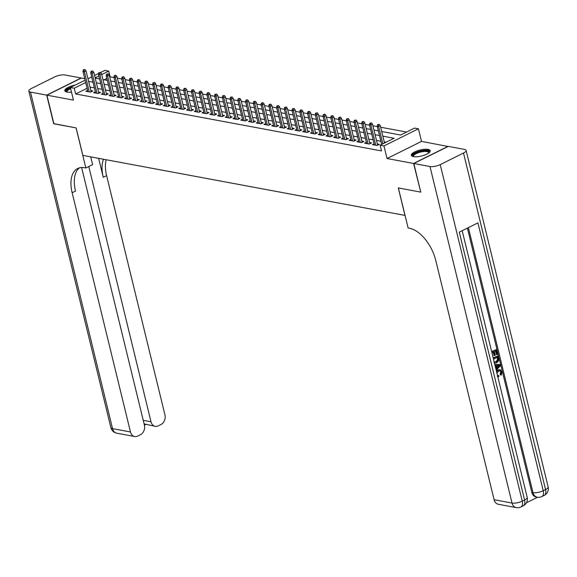 <?xml version="1.0" encoding="UTF-8"?>
<svg xmlns="http://www.w3.org/2000/svg" width="577" height="577" viewBox="0 0 577 577"><rect width="100%" height="100%" fill="white"/><g stroke="black" fill="none" stroke-linecap="round" stroke-linejoin="round"><path stroke-width="0.87" d="M428.004 149.414A9.694 3.094 -13.7 0 0 417.185 150.857A9.694 3.094 -13.7 0 0 411.322 155.321A9.694 3.094 -13.7 0 0 413.471 156.634A9.694 3.094 -13.7 0 0 424.29 155.191A9.694 3.094 -13.7 0 0 430.161 150.727A9.694 3.094 -13.7 0 0 428.004 149.414M75.219 85.1A9.694 3.094 -13.7 0 0 64.804 90.769A9.694 3.094 -13.7 0 0 66.954 92.082A9.694 3.094 -13.7 0 0 71.498 92.104M381.707 131.506L400.604 135.025L414.574 128.087L418.448 128.808L383.979 145.931L380.113 145.209L394.084 138.264L382.847 136.172M448.077 146.479L421.52 141.401L418.448 128.808M84.725 78.66L81.393 78.039L46.925 95.162L73.445 100.102L70.372 87.509L85.1 80.196M100.557 72.514L104.841 70.387L108.714 71.108L101.725 74.577M114.03 77.563L110.106 76.835L108.714 71.108M406.576 132.061L380.669 127.228M377.3 126.608L372.922 125.786M369.561 125.166L365.183 124.351M361.815 123.723L357.437 122.908M354.076 122.281L349.691 121.466M346.33 120.838L341.952 120.023M338.584 119.396L334.206 118.581M330.845 117.953L326.467 117.138M323.098 116.511L318.72 115.696M315.359 115.068L310.974 114.253M307.613 113.626L303.235 112.811M299.867 112.183L295.489 111.368M292.128 110.741L287.743 109.926M284.382 109.298L280.004 108.483M276.643 107.856L272.257 107.041M268.896 106.413L264.518 105.598M261.15 104.971L256.772 104.156M253.411 103.528L249.026 102.713M245.665 102.086L241.287 101.271M237.926 100.643L233.541 99.828M230.18 99.201L225.802 98.386M222.433 97.758L218.056 96.943M214.694 96.316L210.309 95.501M206.948 94.873L202.57 94.058M199.202 93.431L194.824 92.616M191.463 91.988L187.085 91.173M183.717 90.546L179.339 89.731M175.978 89.103L171.593 88.288M168.232 87.661L163.854 86.846M160.485 86.218L156.107 85.403M152.746 84.776L148.368 83.961M145 83.333L140.622 82.518M137.261 81.891L132.876 81.076M129.515 80.448L125.137 79.633M121.769 79.006L117.391 78.191M420.748 191.982L413.572 163.464L448.041 146.342M420.546 192.076L398.289 187.929L404.982 215.401L82.857 155.401L76.164 127.928L53.899 123.781L46.925 95.162M374.098 143.767L372.389 144.618L377.033 145.483L379.363 144.329L377.351 143.954M366.352 142.324L364.642 143.175L369.287 144.041L371.617 142.887L369.605 142.512M358.613 140.882L356.896 141.733L361.548 142.598L363.871 141.444L361.866 141.069M350.866 139.439L349.157 140.29L353.802 141.156L356.132 140.002L354.119 139.627M343.12 137.997L341.411 138.848L346.056 139.713L348.385 138.559L346.38 138.184M335.381 136.554L333.672 137.405L338.317 138.271L340.646 137.117L338.634 136.742M327.635 135.112L325.926 135.963L330.571 136.828L332.9 135.674L330.888 135.299M319.889 133.669L318.179 134.52L322.824 135.386L325.154 134.232L323.149 133.857M312.15 132.227L310.44 133.078L315.085 133.943L317.415 132.789L315.403 132.414M304.404 130.784L302.694 131.635L307.339 132.501L309.669 131.347L307.664 130.972M296.665 129.342L294.948 130.193L299.6 131.058L301.93 129.904L299.917 129.529M288.918 127.899L287.209 128.75L291.854 129.616L294.183 128.462L292.171 128.087M281.172 126.464L279.463 127.308L284.108 128.173L286.437 127.019L284.432 126.644M273.433 125.021L271.724 125.865L276.369 126.731L278.698 125.577L276.686 125.202M265.687 123.579L263.977 124.423L268.622 125.288L270.952 124.134L268.947 123.759M257.948 122.136L256.231 122.98L260.883 123.846L263.213 122.692L261.201 122.317M250.202 120.694L248.492 121.538L253.137 122.403L255.467 121.249L253.454 120.874M242.455 119.251L240.746 120.095L245.391 120.961L247.721 119.807L245.715 119.432M234.716 117.809L233.007 118.653L237.652 119.518L239.982 118.364L237.969 117.989M226.97 116.366L225.261 117.21L229.906 118.076L232.235 116.922L230.23 116.547M219.231 114.924L217.515 115.768L222.167 116.633L224.489 115.479L222.484 115.104M211.485 113.481L209.776 114.325L214.42 115.191L216.75 114.037L214.738 113.662M203.739 112.039L202.029 112.883L206.674 113.748L209.004 112.594L206.999 112.219M196 110.596L194.29 111.44L198.935 112.306L201.265 111.152L199.253 110.777M188.253 109.154L186.544 109.998L191.189 110.863L193.519 109.709L191.506 109.334M180.514 107.711L178.798 108.555L183.45 109.421L185.772 108.267L183.767 107.892M172.768 106.269L171.059 107.113L175.704 107.978L178.033 106.824L176.021 106.449M165.022 104.826L163.313 105.67L167.957 106.536L170.287 105.382L168.282 105.007M157.283 103.384L155.574 104.228L160.218 105.093L162.548 103.939L160.536 103.564M149.537 101.941L147.827 102.785L152.472 103.651L154.802 102.497L152.79 102.122M141.798 100.499L140.081 101.343L144.726 102.208L147.056 101.054L145.051 100.679M134.052 99.056L132.342 99.9L136.987 100.766L139.317 99.612L137.304 99.237M126.305 97.614L124.596 98.465L129.241 99.323L131.57 98.169L129.565 97.794M118.566 96.171L116.857 97.023L121.502 97.888L123.831 96.727L121.819 96.352M110.82 94.729L109.111 95.58L113.756 96.446L116.085 95.284L114.073 94.909M103.074 93.286L101.364 94.138L106.009 95.003L108.339 93.842L106.334 93.467M95.335 91.844L93.625 92.695L98.27 93.561L100.6 92.399L98.588 92.024M110.106 76.835L109.717 77.029M106.853 78.45L104.134 79.799M87.069 88.274L75.645 93.957L381.505 150.929L380.113 145.209M386.085 142.238L384.239 141.899M380.878 141.271L376.5 140.456M373.139 139.829L368.753 139.014M365.392 138.386L361.014 137.571M357.646 136.944L353.268 136.129M349.907 135.501L345.522 134.686M342.161 134.059L337.783 133.244M334.415 132.616L330.037 131.801M326.676 131.174L322.298 130.359M318.93 129.731L314.552 128.916M311.191 128.289L306.805 127.474M303.444 126.846L299.066 126.031M295.698 125.404L291.32 124.589M287.959 123.961L283.581 123.146M280.213 122.519L275.835 121.704M272.474 121.076L268.089 120.261M264.728 119.634L260.35 118.819M256.981 118.191L252.603 117.376M249.242 116.749L244.857 115.934M241.496 115.306L237.118 114.491M233.757 113.864L229.372 113.049M226.011 112.421L221.633 111.606M218.265 110.979L213.887 110.164M210.526 109.536L206.14 108.721M202.779 108.094L198.401 107.279M195.04 106.651L190.655 105.836M187.294 105.209L182.916 104.394M179.548 103.766L175.17 102.951M171.809 102.324L167.424 101.509M164.063 100.881L159.685 100.066M156.317 99.439L151.939 98.624M148.577 97.996L144.2 97.181M140.831 96.554L136.453 95.739M133.092 95.111L128.707 94.296M125.346 93.669L120.968 92.854M117.6 92.226L113.222 91.411M109.861 90.784L105.483 89.969M102.115 89.341L97.737 88.526M94.376 87.899L89.99 87.084M87.589 90.401L85.879 91.253L90.524 92.118L92.854 90.957L90.849 90.582M421.52 141.401L387.052 158.524L413.572 163.464M387.052 158.524L383.979 145.931M75.645 93.957L74.245 88.231L70.372 87.509M95.205 78.14L99.583 78.955M102.944 79.583L107.329 80.398M110.69 81.025L115.068 81.84M118.436 82.468L122.814 83.283M126.175 83.91L130.561 84.725M133.922 85.353L138.3 86.168M141.661 86.795L146.046 87.61M149.407 88.238L153.785 89.053M157.153 89.673L161.531 90.495M164.892 91.116L169.277 91.938M172.638 92.558L177.016 93.38M180.377 94.001L184.763 94.823M188.124 95.443L192.502 96.265M195.87 96.886L200.248 97.708M203.609 98.328L207.994 99.15M211.355 99.771L215.733 100.593M219.094 101.213L223.479 102.035M226.84 102.656L231.218 103.478M234.587 104.098L238.965 104.92M242.326 105.541L246.711 106.363M250.072 106.983L254.45 107.805M257.818 108.426L262.196 109.248M265.557 109.868L269.935 110.69M273.303 111.311L277.681 112.133M281.042 112.753L285.427 113.568M288.788 114.196L293.166 115.011M296.535 115.638L300.913 116.453M304.274 117.081L308.659 117.896M312.02 118.523L316.398 119.338M319.759 119.966L324.144 120.781M327.505 121.408L331.883 122.223M335.251 122.851L339.629 123.666M342.99 124.293L347.376 125.108M350.737 125.736L355.115 126.551M358.476 127.178L362.861 127.993M366.222 128.621L370.6 129.436M373.968 130.063L378.346 130.878M98.862 76.005L95.133 77.852M87.964 78.775L91.693 76.921M94.556 75.493L98.638 73.467M85.677 82.554L74.245 88.231M379.486 135.545L375.1 134.73M371.739 134.102L367.361 133.287M363.993 132.66L359.615 131.845M356.254 131.217L351.876 130.402M348.508 129.775L344.13 128.959M340.769 128.332L336.384 127.517M333.023 126.89L328.645 126.075M325.277 125.447L320.899 124.632M317.538 124.005L313.152 123.189M309.791 122.562L305.413 121.747M302.052 121.12L297.667 120.305M294.306 119.677L289.928 118.862M286.56 118.235L282.182 117.419M278.821 116.792L274.436 115.977M271.075 115.35L266.697 114.534M263.336 113.907L258.95 113.092M255.589 112.465L251.211 111.65M247.843 111.022L243.465 110.207M240.104 109.58L235.719 108.764M232.358 108.137L227.98 107.322M224.619 106.702L220.234 105.88M216.873 105.259L212.495 104.437M209.126 103.817L204.748 102.995M201.387 102.374L197.002 101.552M193.641 100.932L189.263 100.109M185.895 99.489L181.517 98.667M178.156 98.047L173.778 97.225M170.41 96.604L166.032 95.782M162.671 95.162L158.286 94.34M154.924 93.719L150.547 92.897M147.178 92.277L142.8 91.454M139.439 90.834L135.061 90.012M131.693 89.392L127.315 88.569M123.954 87.949L119.569 87.127M116.208 86.507L111.83 85.684M108.462 85.064L104.084 84.242M100.723 83.622L96.337 82.807M92.976 82.179L88.598 81.364M91.144 91.808L86.045 70.899L84.372 71.736L89.284 91.88M84.069 70.005L84.999 69.536L83.297 69.86L84.069 70.005L84.372 71.736L82.98 71.476L87.892 91.62M86.045 70.899L84.999 69.536M83.297 69.86L82.98 71.476M66.86 92.068A8.388 2.676 166.3 0 1 70.459 87.863M70.654 88.649A7.768 2.474 -13.7 0 0 67.04 91.801A7.768 2.474 -13.7 0 0 67.199 92.125M70.942 87.228A9.636 3.073 -13.7 0 0 65.071 91.26M413.377 156.612A8.388 2.676 166.3 0 1 415.101 153.302A8.388 2.676 166.3 0 1 423.792 150.748A8.388 2.676 166.3 0 1 428.927 152.826M428.661 153.035A7.768 2.474 -13.7 0 0 428.653 152.674A7.768 2.474 -13.7 0 0 423.727 151.556A7.768 2.474 -13.7 0 0 413.558 156.353A7.768 2.474 -13.7 0 0 413.716 156.677M430.146 151.282A9.636 3.073 -13.7 0 0 424.218 150.272A9.636 3.073 -13.7 0 0 411.589 155.804M53.863 123.637L76.085 127.914L85.85 167.972L84.53 167.727A31.079 17.014 -116.4 0 0 77.686 168.513A31.079 17.014 -116.4 0 0 72.154 192.74L130.467 431.971A7.458 5.77 100.6 0 0 134.693 436.529A7.458 5.77 100.6 0 0 137.737 436.068L140.485 434.697A7.458 5.77 100.6 0 0 144.394 425.054L81.617 167.518M90.712 156.857L92.601 164.618L85.85 167.972M46.694 95.118L81.155 77.996L64.977 74.981A7.458 2.38 -13.7 0 0 54.736 76.892L31.454 88.461A7.458 2.38 -13.7 0 0 28.85 91.094A7.458 2.38 -13.7 0 0 30.509 92.104L46.694 95.118L53.668 123.738M88.786 166.515L151.008 421.773A7.458 5.77 100.6 0 0 155.235 426.324A7.458 5.77 100.6 0 0 158.271 425.862L161.019 424.492A7.458 5.77 100.6 0 0 164.935 414.849L106.615 175.617A31.079 17.014 -116.4 0 1 106.146 159.735M103.492 159.245A31.079 17.014 -116.4 0 0 103.261 177.283L98.645 158.336M79.446 167.849A31.079 17.014 -116.4 0 0 75.508 191.074L72.154 192.74M144.106 423.871L155.235 426.324M497.792 375.468L498.824 375.533L498.874 376.593L497.735 376.529M496.415 371.098L497.843 369.965L499.906 369.72M496.595 371.855L498.463 370.081L500.223 369.756L502.055 371.84L501.081 375.295L500.057 374.3L500.786 371.999L499.877 370.722M494.792 364.44L500.194 364.513L500.461 365.609L496.227 370.333M495.831 368.717L496.191 368.335L495.513 365.544M491.64 351.53L496.537 349.518L497.713 354.365L497.071 354.682L496.451 354.566L495.6 351.068M497.071 354.682L496.126 350.809L494.41 351.66L495.29 355.273L494.02 355.475L493.234 352.244M526.426 502.798L537.591 497.251M516.249 507.609A7.458 7.458 0 0 0 520.937 506.952A7.458 4.082 63.6 0 0 522.264 501.139A7.458 2.38 166.3 0 1 512.023 503.05A7.458 5.77 100.6 0 0 516.249 507.609L498.326 504.269A7.458 5.77 -79.4 0 1 494.1 499.711L512.023 503.05L429.988 166.522A7.458 2.38 -13.7 0 0 440.222 164.611L522.264 501.139L524.587 499.985L459.292 232.127L477.929 222.873L543.224 490.724A7.458 2.38 166.3 0 1 532.989 492.635A7.458 5.77 100.6 0 0 537.209 497.194L536.047 496.977A7.458 5.77 -79.4 0 1 531.821 492.419L532.989 492.635L468.38 227.619M467.392 228.11L531.821 492.419M494.489 363.149L496.689 362.868L498.716 360.661L498.081 355.858L493.191 357.87M429.988 166.522L413.803 163.507L420.784 192.119L398.361 187.943L408.134 228.009L409.446 228.254A31.079 17.014 63.6 0 1 435.779 260.479L494.1 499.711M440.222 164.611L463.511 153.035A7.458 2.38 -13.7 0 0 466.115 150.409A7.458 2.38 -13.7 0 0 464.456 149.4L448.271 146.385L413.803 163.507M494.64 355.591L493.761 351.984L491.972 352.872M491.734 351.905L496.537 349.518M493.277 358.245L498.081 355.858M494.143 361.786L496.465 361.894L498.175 359.731L497.67 357.149L493.515 359.211M493.89 362.01L495.845 361.779L497.554 359.615L497.143 357.408M496.465 361.894L495.845 361.779M498.175 359.731L497.554 359.615M498.009 358.541L497.396 358.425M495.982 369.33L496.811 368.451L496.097 365.522L495.066 365.558M494.821 364.556L500.194 364.513M498.535 365.429L496.811 365.493L497.388 367.837L499.682 365.378L498.535 365.429M496.811 368.451L496.191 368.335M497.237 367.217L499.062 365.263M497.41 375.201L498.824 375.533M501.081 375.295L500.67 374.415L501.399 372.115L500.201 370.744L498.701 371.047L496.92 373.168M501.399 372.115L500.786 371.999M500.67 374.415L500.057 374.3M498.463 370.081L497.843 369.965M98.891 93.25L93.791 72.341L92.111 73.178L97.023 93.323M91.815 71.447L92.746 70.978L91.036 71.303L91.815 71.447L92.111 73.178L90.719 72.918L95.631 93.063M93.791 72.341L92.746 70.978M91.036 71.303L90.719 72.918M106.63 94.693L101.538 73.784L99.857 74.621L104.769 94.765M99.554 72.89L100.492 72.421L98.782 72.745L99.554 72.89L99.857 74.621L98.465 74.361L103.377 94.505M101.538 73.784L100.492 72.421M98.782 72.745L98.465 74.361M114.376 96.135L109.277 75.226L107.603 76.063L112.515 96.208M107.3 74.332L108.231 73.863L106.529 74.188L107.3 74.332L107.603 76.063L106.204 75.803L111.116 95.948M109.277 75.226L108.231 73.863M106.529 74.188L106.204 75.803M122.115 97.578L117.023 76.669L115.342 77.506L120.254 97.65M115.047 75.775L115.977 75.306L114.268 75.63L115.047 75.775L115.342 77.506L113.95 77.246L118.862 97.39M117.023 76.669L115.977 75.306M114.268 75.63L113.95 77.246M129.861 99.02L124.762 78.111L123.089 78.948L128 99.093M122.786 77.217L123.716 76.748L122.014 77.073L122.786 77.217L123.089 78.948L121.697 78.688L126.608 98.833M124.762 78.111L123.716 76.748M122.014 77.073L121.697 78.688M137.607 100.463L132.508 79.554L130.828 80.391L135.746 100.535M130.532 78.66L131.462 78.191L129.76 78.515L130.532 78.66L130.828 80.391L129.436 80.131L134.347 100.275M132.508 79.554L131.462 78.191M129.76 78.515L129.436 80.131M145.346 101.905L140.254 80.996L138.574 81.833L143.485 101.978M138.271 80.102L139.208 79.633L137.499 79.958L138.271 80.102L138.574 81.833L137.182 81.573L142.093 101.718M140.254 80.996L139.208 79.633M137.499 79.958L137.182 81.573M153.093 103.348L147.993 82.439L146.32 83.276L151.232 103.42M146.017 81.545L146.947 81.076L145.245 81.4L146.017 81.545L146.32 83.276L144.921 83.016L149.832 103.16M147.993 82.439L146.947 81.076M145.245 81.4L144.921 83.016M160.832 104.79L155.74 83.881L154.059 84.718L158.971 104.863M153.763 82.987L154.694 82.518L152.984 82.843L153.763 82.987L154.059 84.718L152.667 84.458L157.579 104.603M155.74 83.881L154.694 82.518M152.984 82.843L152.667 84.458M168.578 106.233L163.479 85.324L161.805 86.161L166.717 106.305M161.502 84.43L162.433 83.961L160.731 84.285L161.502 84.43L161.805 86.161L160.413 85.901L165.325 106.045M163.479 85.324L162.433 83.961M160.731 84.285L160.413 85.901M176.324 107.675L171.225 86.766L169.551 87.603L174.463 107.748M169.249 85.872L170.179 85.403L168.477 85.728L169.249 85.872L169.551 87.603L168.152 87.343L173.064 107.488M171.225 86.766L170.179 85.403M168.477 85.728L168.152 87.343M184.063 109.118L178.971 88.209L177.29 89.046L182.202 109.19M176.995 87.315L177.925 86.846L176.216 87.17L176.995 87.315L177.29 89.046L175.898 88.786L180.81 108.93M178.971 88.209L177.925 86.846M176.216 87.17L175.898 88.786M191.809 110.56L186.71 89.651L185.037 90.488L189.948 110.633M184.734 88.757L185.664 88.288L183.962 88.613L184.734 88.757L185.037 90.488L183.637 90.228L188.556 110.373M186.71 89.651L185.664 88.288M183.962 88.613L183.637 90.228M199.548 112.003L194.456 91.094L192.776 91.923L197.687 112.075M192.48 90.2L193.41 89.731L191.701 90.055L192.48 90.2L192.776 91.923L191.384 91.664L196.295 111.815M194.456 91.094L193.41 89.731M191.701 90.055L191.384 91.664M207.294 113.445L202.195 92.536L200.522 93.366L205.434 113.518M200.219 91.642L201.157 91.173L199.447 91.498L200.219 91.642L200.522 93.366L199.13 93.106L204.042 113.258M202.195 92.536L201.157 91.173M199.447 91.498L199.13 93.106M215.041 114.888L209.941 93.979L208.268 94.808L213.18 114.96M207.965 93.077L208.896 92.616L207.193 92.94L207.965 93.077L208.268 94.808L206.869 94.549L211.781 114.7M209.941 93.979L208.896 92.616M207.193 92.94L206.869 94.549M222.78 116.33L217.688 95.421L216.007 96.251L220.919 116.403M215.711 94.52L216.642 94.058L214.932 94.376L215.711 94.52L216.007 96.251L214.615 95.991L219.527 116.143M217.688 95.421L216.642 94.058M214.932 94.376L214.615 95.991M230.526 117.773L225.427 96.864L223.753 97.693L228.665 117.845M223.45 95.962L224.381 95.501L222.679 95.818L223.45 95.962L223.753 97.693L222.361 97.434L227.273 117.585M225.427 96.864L224.381 95.501M222.679 95.818L222.361 97.434M238.272 119.215L233.173 98.306L231.492 99.136L236.404 119.288M231.197 97.405L232.127 96.943L230.418 97.261L231.197 97.405L231.492 99.136L230.1 98.876L235.012 119.028M233.173 98.306L232.127 96.943M230.418 97.261L230.1 98.876M246.011 120.658L240.912 99.749L239.239 100.578L244.15 120.73M238.936 98.847L239.873 98.386L238.164 98.703L238.936 98.847L239.239 100.578L237.847 100.319L242.758 120.47M240.912 99.749L239.873 98.386M238.164 98.703L237.847 100.319M253.757 122.1L248.658 101.191L246.985 102.021L251.897 122.173M246.682 100.29L247.612 99.828L245.91 100.146L246.682 100.29L246.985 102.021L245.586 101.761L250.497 121.913M248.658 101.191L247.612 99.828M245.91 100.146L245.586 101.761M261.496 123.543L256.404 102.634L254.724 103.463L259.636 123.615M254.428 101.732L255.359 101.271L253.649 101.588L254.428 101.732L254.724 103.463L253.332 103.204L258.244 123.355M256.404 102.634L255.359 101.271M253.649 101.588L253.332 103.204M269.243 124.985L264.143 104.076L262.47 104.906L267.382 125.058M262.167 103.175L263.098 102.713L261.395 103.031L262.167 103.175L262.47 104.906L261.078 104.646L265.99 124.798M264.143 104.076L263.098 102.713M261.395 103.031L261.078 104.646M276.989 126.428L271.89 105.519L270.209 106.348L275.121 126.5M269.913 104.617L270.844 104.156L269.134 104.473L269.913 104.617L270.209 106.348L268.817 106.089L273.729 126.24M271.89 105.519L270.844 104.156M269.134 104.473L268.817 106.089M284.728 127.87L279.629 106.961L277.955 107.791L282.867 127.943M277.652 106.06L278.59 105.598L276.881 105.916L277.652 106.06L277.955 107.791L276.563 107.531L281.475 127.683M279.629 106.961L278.59 105.598M276.881 105.916L276.563 107.531M292.474 129.313L287.375 108.404L285.702 109.233L290.613 129.385M285.399 107.502L286.329 107.041L284.627 107.358L285.399 107.502L285.702 109.233L284.302 108.974L289.214 129.125M287.375 108.404L286.329 107.041M284.627 107.358L284.302 108.974M300.213 130.755L295.121 109.846L293.441 110.676L298.352 130.828M293.145 108.945L294.075 108.483L292.366 108.801L293.145 108.945L293.441 110.676L292.049 110.416L296.96 130.568M295.121 109.846L294.075 108.483M292.366 108.801L292.049 110.416M307.959 132.198L302.86 111.289L301.187 112.118L306.098 132.27M300.884 110.387L301.814 109.926L300.112 110.243L300.884 110.387L301.187 112.118L299.795 111.859L304.706 132.01M302.86 111.289L301.814 109.926M300.112 110.243L299.795 111.859M315.706 133.64L310.606 112.731L308.926 113.561L313.845 133.713M308.63 111.83L309.56 111.368L307.858 111.686L308.63 111.83L308.926 113.561L307.534 113.301L312.445 133.453M310.606 112.731L309.56 111.368M307.858 111.686L307.534 113.301M323.445 135.083L318.353 114.174L316.672 115.003L321.584 135.155M316.369 113.272L317.307 112.811L315.597 113.128L316.369 113.272L316.672 115.003L315.28 114.744L320.192 134.895M318.353 114.174L317.307 112.811M315.597 113.128L315.28 114.744M331.191 136.525L326.092 115.616L324.418 116.446L329.33 136.598M324.115 114.715L325.046 114.253L323.344 114.571L324.115 114.715L324.418 116.446L323.019 116.186L327.931 136.338M326.092 115.616L325.046 114.253M323.344 114.571L323.019 116.186M338.93 137.968L333.838 117.059L332.157 117.888L337.069 138.04M331.862 116.157L332.792 115.696L331.083 116.013L331.862 116.157L332.157 117.888L330.765 117.629L335.677 137.78M333.838 117.059L332.792 115.696M331.083 116.013L330.765 117.629M346.676 139.41L341.577 118.501L339.903 119.331L344.815 139.483M339.601 117.6L340.531 117.138L338.829 117.456L339.601 117.6L339.903 119.331L338.511 119.071L343.423 139.223M341.577 118.501L340.531 117.138M338.829 117.456L338.511 119.071M354.422 140.853L349.323 119.944L347.642 120.773L352.561 140.925M347.347 119.042L348.277 118.581L346.575 118.898L347.347 119.042L347.642 120.773L346.25 120.514L351.162 140.665M349.323 119.944L348.277 118.581M346.575 118.898L346.25 120.514M362.161 142.295L357.069 121.386L355.389 122.216L360.3 142.368M355.093 120.485L356.023 120.023L354.314 120.341L355.093 120.485L355.389 122.216L353.997 121.956L358.908 142.108M357.069 121.386L356.023 120.023M354.314 120.341L353.997 121.956M369.907 143.738L364.808 122.829L363.135 123.658L368.047 143.81M362.832 121.927L363.762 121.466L362.06 121.783L362.832 121.927L363.135 123.658L361.736 123.399L366.655 143.55M364.808 122.829L363.762 121.466M362.06 121.783L361.736 123.399M377.647 145.18L372.554 124.271L370.874 125.101L375.786 145.253M370.578 123.37L371.509 122.908L369.799 123.226L370.578 123.37L370.874 125.101L369.482 124.841L374.394 144.993M372.554 124.271L371.509 122.908M369.799 123.226L369.482 124.841M384.513 143.017L380.293 125.714L378.62 126.543L382.839 143.853M378.317 124.812L379.255 124.351L377.546 124.668L378.317 124.812L378.62 126.543L377.228 126.284L381.649 144.445M380.293 125.714L379.255 124.351M377.546 124.668L377.228 126.284M103.261 177.283L106.615 175.617M30.509 92.104L112.544 428.632L130.467 431.971M143.24 420.323L151.008 421.773M112.544 428.632A7.458 2.38 166.3 0 1 110.885 427.622A7.458 7.458 0 0 0 116.77 433.19A7.458 5.77 -79.4 0 1 112.544 428.632M537.209 497.194A7.458 7.458 0 0 0 541.897 496.537A7.458 4.082 63.6 0 0 543.224 490.724L545.546 489.57L463.511 153.035M548.15 486.938A7.458 2.38 166.3 0 1 545.546 489.57A7.458 4.082 -116.4 0 1 544.219 495.383A7.458 7.458 0 0 0 548.15 486.938L466.115 150.409M527.19 497.352A7.458 2.38 166.3 0 1 524.587 499.985A7.458 4.082 -116.4 0 1 523.26 505.798A7.458 7.458 0 0 0 527.19 497.352L462.184 230.692M498.694 366.438L498.074 366.323M28.85 91.094L110.885 427.622M116.77 433.19L134.693 436.529M144.416 425.126L145.613 424.535M541.897 496.537L544.219 495.383M520.937 506.952L523.26 505.798M494.179 363.121L494.799 363.236M499.603 369.641L500.223 369.756M497.381 376.485L498.001 376.601"/></g></svg>
